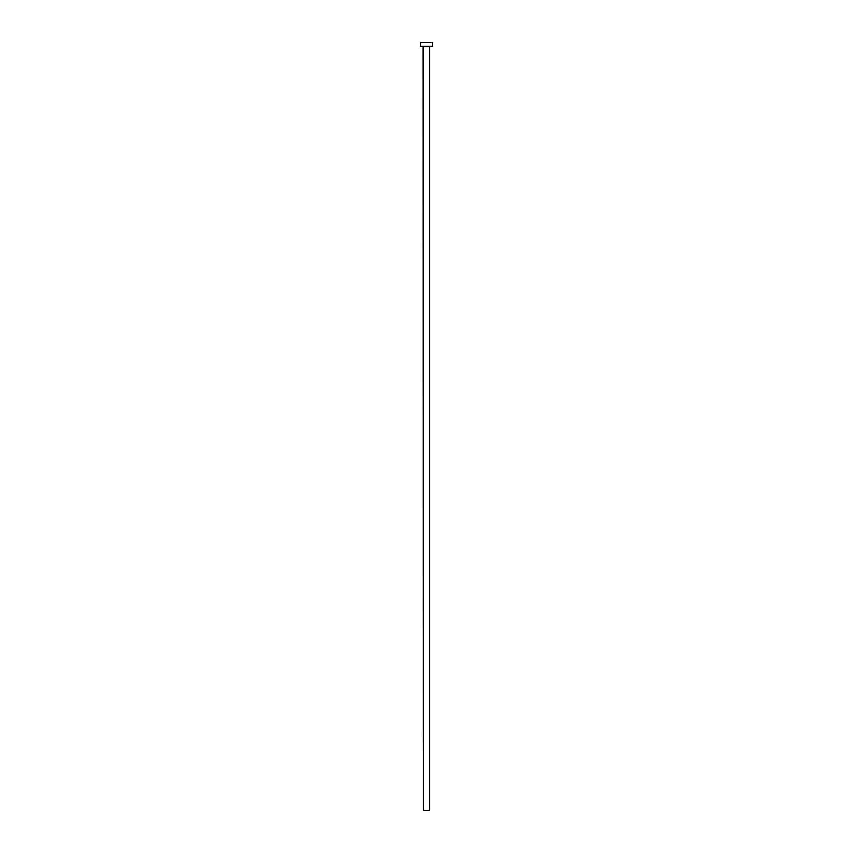 <?xml version="1.0" encoding="UTF-8"?>
<svg xmlns="http://www.w3.org/2000/svg" width="853" height="853" viewBox="0 0 853 853"><rect width="100%" height="100%" fill="white"/><g stroke="black" fill="none" stroke-linecap="round" stroke-linejoin="round"><path stroke-width="1.28" d="M429.656 46.531L423.344 46.531L423.344 810.35L429.656 810.35L429.656 46.531L429.656 810.35L423.344 810.35L423.109 46.286L429.656 46.531M420.433 42.65L420.433 46.286L432.567 46.286L432.567 42.65L420.433 42.65L420.433 46.286L432.567 46.286L432.567 42.65L420.433 42.65"/></g></svg>
